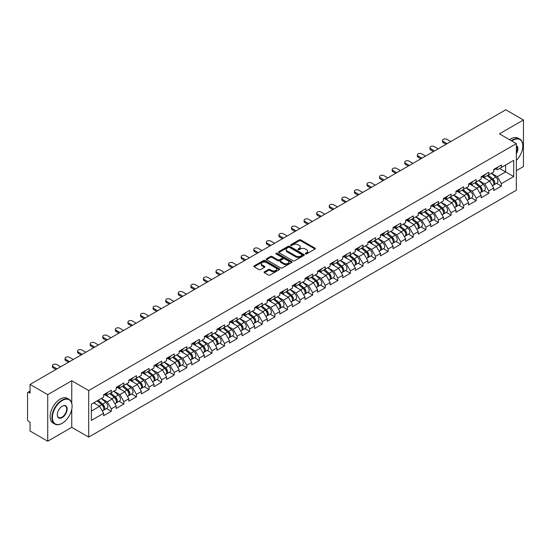 <?xml version="1.0" encoding="UTF-8"?>
<svg xmlns="http://www.w3.org/2000/svg" width="551" height="551" viewBox="0 0 551 551"><rect width="100%" height="100%" fill="white"/><g stroke="black" fill="none" stroke-linecap="round" stroke-linejoin="round"><path stroke-width="0.83" d="M305.488 253.908A0.785 0.455 0 0 0 306.597 253.908L315.007 249.045A1.123 0.647 0 0 0 315.337 248.591A1.123 0.647 0 0 0 315.007 248.136L300.756 239.905A1.123 0.647 0 0 0 299.172 239.905L290.763 244.761A0.785 0.455 0 0 0 291.872 245.402L292.96 244.775A3.582 2.066 0 0 1 298.029 244.775L299.214 245.464A3.582 2.066 0 0 1 300.261 246.924A3.582 2.066 0 0 1 299.214 248.384L298.125 249.018A0.785 0.455 0 0 0 299.234 249.651L300.323 249.024A3.582 2.066 0 0 1 305.392 249.024L306.576 249.713A3.582 2.066 0 0 1 307.623 251.173A3.582 2.066 0 0 1 306.576 252.633L305.488 253.267A0.785 0.455 0 0 0 305.488 253.908L305.488 253.267M264.418 271.815A1.123 0.647 0 0 0 264.087 272.27A1.123 0.647 0 0 0 264.418 272.724L268.413 275.032A1.123 0.647 0 0 0 269.997 275.032L279.343 269.639A1.123 0.647 0 0 0 279.667 269.184A1.123 0.647 0 0 0 279.343 268.73L265.093 260.499A1.123 0.647 0 0 0 263.509 260.499L254.163 265.892A1.123 0.647 0 0 0 253.839 266.347A1.123 0.647 0 0 0 254.163 266.808L258.991 269.597A1.123 0.647 0 0 0 260.575 269.597L264.576 267.29A1.123 0.647 0 0 0 264.9 266.829A1.123 0.647 0 0 0 264.576 266.374L262.18 264.99A2.996 1.729 0 0 1 261.305 263.771A2.996 1.729 0 0 1 263.151 262.173A2.996 1.729 0 0 1 266.415 262.545L275.796 267.958A2.996 1.729 0 0 1 276.678 269.184A2.996 1.729 0 0 1 274.825 270.782A2.996 1.729 0 0 1 271.56 270.41L269.997 269.501A1.123 0.647 0 0 0 268.413 269.501L264.418 271.815L264.418 272.724M71.754 380.769L47.717 394.647L30.05 384.446L505.784 109.787L523.45 119.98L499.413 133.859L516.349 143.639L88.69 390.549L71.754 380.769L71.754 403.18M293.036 260.816A1.123 0.647 0 0 0 294.62 260.816L303.966 255.423A1.123 0.647 0 0 0 304.29 254.968A1.123 0.647 0 0 0 303.966 254.514L289.716 246.283A1.123 0.647 0 0 0 288.132 246.283L278.785 251.676A1.123 0.647 0 0 0 278.462 252.131A1.123 0.647 0 0 0 278.785 252.592L293.036 260.816M276.368 254.073A0.785 0.455 0 0 1 277.167 254.183L277.167 253.253L291.651 261.622A1.123 0.647 0 0 1 291.982 262.076A1.123 0.647 0 0 1 291.651 262.531L282.312 267.924A1.123 0.647 0 0 1 280.728 267.924L266.477 259.7L270.472 257.407L270.472 256.477L266.477 258.784A1.123 0.647 0 0 0 266.147 259.239A1.123 0.647 0 0 0 266.477 259.7L266.477 258.784M270.472 257.407A1.123 0.647 0 0 1 272.056 257.407L272.056 256.477A1.123 0.647 0 0 0 270.472 256.477M272.056 256.477L277.835 259.81A1.123 0.647 0 0 0 279.419 259.81L282.071 258.281A1.123 0.647 0 0 0 282.401 257.827A1.123 0.647 0 0 0 282.071 257.365L276.058 253.894A0.785 0.455 0 0 1 277.167 253.253M47.717 394.647L47.717 441.213L71.754 427.335L88.69 437.115L88.69 390.549M88.69 437.115L516.349 190.212L516.349 143.639M106.529 408.532L111.316 411.294L111.316 408.876L107.28 401.886L101.315 398.442M111.316 411.294L103.65 415.716L103.65 413.298L91.356 420.399L91.356 404.193L103.65 397.092L103.65 394.668L111.316 390.246L111.316 392.67L116.233 389.826L116.233 387.408L123.899 382.979L123.899 385.404L128.817 382.559L128.817 380.142L136.483 375.713L136.483 378.138L141.4 375.3L141.4 372.875L149.066 368.454L149.066 370.871L153.984 368.034L153.984 365.609L161.65 361.187L161.65 363.605L166.567 360.767L166.567 358.343L174.233 353.921L174.233 356.345L179.151 353.501L179.151 351.083L186.817 346.655L186.817 349.079L191.734 346.235L191.734 343.817L199.4 339.395L199.4 341.813L204.318 338.975L204.318 336.551L211.977 332.129L211.977 334.547L216.901 331.709L216.901 329.284L224.56 324.863L224.56 327.287L229.485 324.443L229.485 322.025L237.144 317.596L237.144 320.021L242.068 317.176L242.068 314.759L249.727 310.33L249.727 312.754L254.652 309.917L254.652 307.492L262.31 303.071L262.31 305.488L267.235 302.651L267.235 300.226L274.894 295.804L274.894 298.229L279.818 295.384L279.818 292.96L287.477 288.538L287.477 290.962L292.395 288.118L292.395 285.7L300.061 281.272L300.061 283.696L304.978 280.858L304.978 278.434L312.644 274.012L312.644 276.43L317.562 273.592L317.562 271.168L325.228 266.746L325.228 269.163L330.145 266.326L330.145 263.901L337.811 259.48L337.811 261.904L342.729 259.06L342.729 256.642L350.395 252.213L350.395 254.638L355.312 251.793L355.312 249.376L362.978 244.954L362.978 247.371L367.896 244.534L367.896 242.109L375.562 237.688L375.562 240.105L380.479 237.267L380.479 234.843L388.145 230.421L388.145 232.846L393.063 230.001L393.063 227.584L400.729 223.155L400.729 225.579L405.646 222.735L405.646 220.317L413.305 215.889L413.305 218.313L418.23 215.475L418.23 213.051L425.889 208.629L425.889 211.047L430.813 208.209L430.813 205.785L438.472 201.363L438.472 203.78L443.397 200.943L443.397 198.518L451.055 194.097L451.055 196.521L455.98 193.676L455.98 191.259L463.639 186.83L463.639 189.255L468.564 186.417L468.564 183.993L476.222 179.571L476.222 181.988L481.147 179.151L481.147 176.726L488.806 172.305L488.806 174.722L493.724 171.884L493.724 169.46L501.389 165.038L501.389 167.463L513.69 160.362L513.69 176.568L501.389 183.669L497.353 176.678L491.389 173.234M496.603 183.325L501.389 186.086L501.389 183.669M501.389 186.086L493.724 190.515L493.724 188.091L488.806 190.928L484.777 183.944L478.805 180.501M484.019 190.591L488.806 193.353L488.806 190.928M488.806 193.353L481.147 197.775L481.147 195.357L476.222 198.195L472.193 191.211L466.222 187.767M471.436 197.857L476.222 200.619L476.222 198.195M476.222 200.619L468.564 205.041L468.564 202.616L463.639 205.461L459.61 198.477L453.638 195.026M458.852 205.117L463.639 207.885L463.639 205.461M463.639 207.885L455.98 212.307L455.98 209.883L451.055 212.727L447.026 205.737L441.055 202.293M446.269 212.383L451.055 215.145L451.055 212.727M451.055 215.145L443.397 219.573L443.397 217.149L438.472 219.987L434.443 213.003L428.471 209.559M433.685 219.649L438.472 222.411L438.472 219.987M438.472 222.411L430.813 226.833L430.813 224.415L425.889 227.253L421.859 220.269L415.888 216.825M421.109 226.916L425.889 229.677L425.889 227.253M425.889 229.677L418.23 234.099L418.23 231.682L413.305 234.519L409.276 227.535L403.304 224.085M408.525 234.175L413.305 236.944L413.305 234.519M413.305 236.944L405.646 241.366L405.646 238.941L400.729 241.786L396.692 234.802L390.721 231.351M395.942 241.441L400.729 244.203L400.729 241.786M400.729 244.203L393.063 248.632L393.063 246.207L388.145 249.052L384.109 242.061L378.138 238.617M383.358 248.708L388.145 251.47L388.145 249.052M388.145 251.47L380.479 255.891L380.479 253.474L375.562 256.311L371.526 249.327L365.554 245.884M370.775 255.974L375.562 258.736L375.562 256.311M375.562 258.736L367.896 263.158L367.896 260.74L362.978 263.578L358.942 256.594L352.977 253.15M358.191 263.24L362.978 266.002L362.978 263.578M362.978 266.002L355.312 270.424L355.312 268L350.395 270.844L346.359 263.86L340.394 260.409M345.608 270.5L350.395 273.262L350.395 270.844M350.395 273.262L342.729 277.69L342.729 275.266L337.811 278.11L333.775 271.12L327.811 267.676M333.024 277.766L337.811 280.528L337.811 278.11M337.811 280.528L330.145 284.957L330.145 282.532L325.228 285.37L321.192 278.386L315.227 274.942M320.441 285.032L325.228 287.794L325.228 285.37M325.228 287.794L317.562 292.216L317.562 289.798L312.644 292.636L308.608 285.652L302.644 282.208M307.857 292.299L312.644 295.06L312.644 292.636M312.644 295.06L304.978 299.482L304.978 297.065L300.061 299.902L296.025 292.918L290.06 289.468M295.274 299.558L300.061 302.327L300.061 299.902M300.061 302.327L292.395 306.749L292.395 304.324L287.477 307.169L283.448 300.185L277.477 296.734M282.691 306.824L287.477 309.586L287.477 307.169M287.477 309.586L279.818 314.015L279.818 311.59L274.894 314.435L270.865 307.444L264.893 304M270.107 314.091L274.894 316.853L274.894 314.435M274.894 316.853L267.235 321.274L267.235 318.857L262.31 321.694L258.281 314.711L252.31 311.267M257.524 321.357L262.31 324.119L262.31 321.694M262.31 324.119L254.652 328.541L254.652 326.123L249.727 328.961L245.698 321.977L239.726 318.526M244.94 328.616L249.727 331.385L249.727 328.961M249.727 331.385L242.068 335.807L242.068 333.383L237.144 336.227L233.114 329.243L227.143 325.793M232.364 335.883L237.144 338.645L237.144 336.227M237.144 338.645L229.485 343.073L229.485 340.649L224.56 343.493L220.531 336.503L214.559 333.059M219.78 343.149L224.56 345.911L224.56 343.493M224.56 345.911L216.901 350.34L216.901 347.915L211.977 350.753L207.947 343.769L201.976 340.325M207.197 350.415L211.977 353.177L211.977 350.753M211.977 353.177L204.318 357.599L204.318 355.181L199.4 358.019L195.364 351.035L189.392 347.591M194.613 357.682L199.4 360.444L199.4 358.019M199.4 360.444L191.734 364.865L191.734 362.441L186.817 365.285L182.78 358.302L176.809 354.851M182.03 364.941L186.817 367.71L186.817 365.285M186.817 367.71L179.151 372.132L179.151 369.707L174.233 372.552L170.197 365.561L164.226 362.117M169.446 372.207L174.233 374.969L174.233 372.552M174.233 374.969L166.567 379.398L166.567 376.974L161.65 379.811L157.614 372.827L151.649 369.384M156.863 379.474L161.65 382.236L161.65 379.811M161.65 382.236L153.984 386.657L153.984 384.24L149.066 387.077L145.03 380.094L139.066 376.65M144.279 386.74L149.066 389.502L149.066 387.077M149.066 389.502L141.4 393.924L141.4 391.506L136.483 394.344L132.447 387.36L126.482 383.909M131.696 393.999L136.483 396.768L136.483 394.344M136.483 396.768L128.817 401.19L128.817 398.766L123.899 401.61L119.863 394.626L113.899 391.176M119.112 401.266L123.899 404.028L123.899 401.61M123.899 404.028L116.233 408.456L116.233 406.032L111.316 408.876M105.723 394.096L107.28 394.998L111.316 392.67M107.28 401.886L112.204 399.048L104.676 394.702M116.233 406.032L112.204 399.048M118.307 386.83L119.863 387.732L123.899 385.404M119.863 394.626L124.788 391.782L117.26 387.436M128.817 398.766L124.788 391.782M130.89 379.563L132.447 380.465L136.483 378.138M132.447 387.36L137.371 384.515L129.843 380.169M141.4 391.506L137.371 384.515M143.474 372.304L145.03 373.199L149.066 370.871M145.03 380.094L149.955 377.256L142.427 372.91M153.984 384.24L149.955 377.256M156.057 365.037L157.614 365.94L161.65 363.605M157.614 372.827L162.538 369.99L155.01 365.644M166.567 376.974L162.538 369.99M168.64 357.771L170.197 358.673L174.233 356.345M170.197 365.561L175.122 362.723L167.587 358.377M179.151 369.707L175.122 362.723M181.224 350.505L182.78 351.407L186.817 349.079M182.78 358.302L187.698 355.457L180.17 351.111M191.734 362.441L187.698 355.457M193.807 343.245L195.364 344.141L199.4 341.813M195.364 351.035L200.282 348.191L192.754 343.845M204.318 355.181L200.282 348.191M206.391 335.979L207.947 336.875L211.977 334.547M207.947 343.769L212.865 340.931L205.337 336.585M216.901 347.915L212.865 340.931M218.967 328.713L220.531 329.615L224.56 327.287M220.531 336.503L225.449 333.665L217.92 329.319M229.485 340.649L225.449 333.665M231.551 321.447L233.114 322.349L237.144 320.021M233.114 329.243L238.032 326.399L230.504 322.053M242.068 333.383L238.032 326.399M244.134 314.18L245.698 315.082L249.727 312.754M245.698 321.977L250.615 319.132L243.087 314.786M254.652 326.123L250.615 319.132M256.718 306.921L258.281 307.816L262.31 305.488M258.281 314.711L263.199 311.873L255.671 307.527M267.235 318.857L263.199 311.873M269.301 299.654L270.865 300.557L274.894 298.229M270.865 307.444L275.782 304.607L268.254 300.261M279.818 311.59L275.782 304.607M281.885 292.388L283.448 293.29L287.477 290.962M283.448 300.185L288.366 297.34L280.838 292.994M292.395 304.324L288.366 297.34M294.468 285.122L296.025 286.024L300.061 283.696M296.025 292.918L300.949 290.074L293.421 285.728M304.978 297.065L300.949 290.074M307.052 277.862L308.608 278.758L312.644 276.43M308.608 285.652L313.533 282.815L306.005 278.462M317.562 289.798L313.533 282.815M319.635 270.596L321.192 271.498L325.228 269.163M321.192 278.386L326.116 275.548L318.588 271.202M330.145 282.532L326.116 275.548M332.219 263.33L333.775 264.232L337.811 261.904M333.775 271.12L338.7 268.282L331.172 263.936M342.729 275.266L338.7 268.282M344.802 256.063L346.359 256.966L350.395 254.638M346.359 263.86L351.283 261.016L343.755 256.67M355.312 268L351.283 261.016M357.385 248.797L358.942 249.699L362.978 247.371M358.942 256.594L363.867 253.749L356.339 249.403M367.896 260.74L363.867 253.749M369.969 241.538L371.526 242.433L375.562 240.105M371.526 249.327L376.443 246.49L368.915 242.144M380.479 253.474L376.443 246.49M382.552 234.271L384.109 235.174L388.145 232.846M384.109 242.061L389.027 239.224L381.499 234.878M393.063 246.207L389.027 239.224M395.136 227.005L396.692 227.907L400.729 225.579M396.692 234.802L401.61 231.957L394.082 227.611M405.646 238.941L401.61 231.957M407.719 219.739L409.276 220.641L413.305 218.313M409.276 227.535L414.194 224.691L406.666 220.345M418.23 231.682L414.194 224.691M420.296 212.479L421.859 213.375L425.889 211.047M421.859 220.269L426.777 217.431L419.249 213.085M430.813 224.415L426.777 217.431M432.879 205.213L434.443 206.115L438.472 203.78M434.443 213.003L439.361 210.165L431.832 205.819M443.397 217.149L439.361 210.165M445.463 197.947L447.026 198.849L451.055 196.521M447.026 205.737L451.944 202.899L444.416 198.553M455.98 209.883L451.944 202.899M458.046 190.68L459.61 191.583L463.639 189.255M459.61 198.477L464.527 195.633L456.999 191.287M468.564 202.616L464.527 195.633M470.63 183.421L472.193 184.316L476.222 181.988M472.193 191.211L477.111 188.373L469.583 184.02M481.147 195.357L477.111 188.373M483.213 176.155L484.777 177.05L488.806 174.722M484.777 183.944L489.694 181.107L482.166 176.761M493.724 188.091L489.694 181.107M495.797 168.888L497.353 169.791L501.389 167.463M497.353 176.678L505.625 171.905L505.625 165.018L513.69 160.362M499.654 168.461L513.69 176.568M516.349 170.652L523.45 166.554L523.45 119.98M47.717 441.213L30.05 431.02L30.05 422.307L28.762 421.563A1.708 0.985 -120 0 1 27.55 419.469L27.55 393.111A1.708 0.985 -120 0 1 27.901 392.326A1.708 0.985 -120 0 1 28.762 392.408L30.05 393.159L30.05 384.446M91.356 411.087L99.621 406.314L93.649 402.864M103.65 413.298L99.621 406.314M71.754 427.335L71.754 409.269M305.798 254.018L306.576 253.57A3.582 2.066 0 0 0 307.623 252.103L307.623 251.173M300.261 246.924L300.261 247.854A3.582 2.066 0 0 1 299.214 249.314L298.435 249.761M315.007 248.136L315.007 249.045L300.756 240.835A1.123 0.647 0 0 0 299.172 240.835L291.073 245.512M303.952 255.437L289.716 247.213A1.123 0.647 0 0 0 288.132 247.213L278.799 252.599M301.982 255.285A0.785 0.455 0 0 0 301.982 254.645L289.475 247.427A0.785 0.455 0 0 0 288.366 247.427L287.216 248.088A3.582 2.066 0 0 0 286.169 249.548A3.582 2.066 0 0 0 287.216 251.015L295.77 255.953A3.582 2.066 0 0 0 300.839 255.953L301.982 255.285L301.982 256.222A0.785 0.455 0 0 0 302.217 255.898L302.217 254.968M286.169 249.548L286.169 250.485A3.582 2.066 0 0 0 287.216 251.945L287.216 251.015M301.982 256.222L300.839 256.883A3.582 2.066 0 0 1 295.77 256.883L287.216 251.945M272.056 257.407L277.835 260.747A1.123 0.647 0 0 0 279.419 260.747L282.071 259.211A1.123 0.647 0 0 0 282.401 258.756L282.401 257.827M277.167 254.183L291.637 262.545M283.834 263.275A2.996 1.729 0 0 0 287.099 263.654A2.996 1.729 0 0 0 288.944 262.056A2.996 1.729 0 0 0 288.07 260.83L284.764 258.922A1.123 0.647 0 0 0 283.18 258.922L280.528 260.451A1.123 0.647 0 0 0 280.197 260.912A1.123 0.647 0 0 0 280.528 261.367L283.834 263.275L283.834 264.204A2.996 1.729 0 0 0 287.099 264.583A2.996 1.729 0 0 0 288.944 262.985L288.944 262.056M280.197 260.912L280.197 261.842A1.123 0.647 0 0 0 280.528 262.297L280.528 261.367M283.834 264.204L280.528 262.297M276.678 269.184L276.678 270.114A2.996 1.729 0 0 1 274.825 271.712A2.996 1.729 0 0 1 271.56 271.34L269.997 270.438A1.123 0.647 0 0 0 268.413 270.438L264.432 272.738M261.305 263.771L261.305 264.7A2.996 1.729 0 0 0 262.18 265.919L262.18 264.99M264.563 267.297L262.18 265.919M279.329 269.653L265.093 261.429A1.123 0.647 0 0 0 263.509 261.429L254.176 266.815M492.766 180.177L492.201 179.853M493.489 184.978A3.767 2.176 -120 0 0 494.033 184.805A3.767 2.176 -120 0 0 494.715 182.174A3.767 2.176 -120 0 0 492.752 178.896L488.214 175.066M494.033 184.805L497.14 183.015A3.767 2.176 -120 0 0 497.815 180.384A3.767 2.176 -120 0 0 495.859 177.105L491.32 173.276M487.339 175.576L492.518 179.943A2.28 1.316 60 0 1 493.751 182.753M492.38 185.763L493.069 185.363A3.767 2.176 -120 0 0 493.744 182.739A3.767 2.176 -120 0 0 491.781 179.454L487.242 175.624M485.934 178.937L482.869 176.348M450.732 141.566L446.902 139.355A2.569 1.481 0 0 0 444.106 139.038A2.569 1.481 0 0 0 442.522 140.402A2.569 1.481 0 0 0 443.273 141.449L443.273 142.661A2.569 1.481 180 0 1 442.522 141.614L442.522 140.402M446.055 144.266L443.273 142.661M494.736 168.881A3.767 2.176 60 0 1 494.033 169.908A3.767 2.176 60 0 1 493.724 170.032M497.842 167.084A3.767 2.176 60 0 1 497.14 168.11L494.033 169.908M447.102 143.666L443.273 141.449M516.349 160.362A13.92 8.038 120 0 0 522.803 145.967A13.92 8.038 120 0 0 512.967 140.285A13.92 8.038 120 0 0 511.824 141.022M511.362 140.76A14.257 8.231 -60 0 1 512.719 139.871A14.257 8.231 -60 0 1 519.855 139.162A14.257 8.231 -60 0 1 522.803 145.691A14.257 8.231 -60 0 1 522.803 145.829M516.349 145.574A6.956 4.015 -60 0 1 516.349 153.812M516.349 152.82A6.619 3.823 120 0 0 516.349 146.008M509.585 139.734A14.257 8.231 -60 0 1 510.949 138.845A14.257 8.231 -60 0 1 518.078 138.136L519.855 139.162M61.994 423.382L62.235 423.237A13.92 8.038 120 0 0 72.078 406.197A13.92 8.038 120 0 0 62.235 400.515A13.92 8.038 120 0 0 52.393 417.562A13.92 8.038 120 0 0 62.235 423.237L61.994 423.382A14.257 8.231 -60 0 1 54.866 424.084A14.257 8.231 -60 0 1 52.676 412.658A14.257 8.231 -60 0 1 61.994 400.095A14.257 8.231 -60 0 1 69.123 399.385A14.257 8.231 -60 0 1 72.078 405.915A14.257 8.231 -60 0 1 72.071 406.059M62.235 406.197L62.235 406.197A6.956 4.015 -60 0 1 67.153 409.035A6.956 4.015 -60 0 1 62.235 417.562A6.956 4.015 -60 0 1 57.311 414.717A6.956 4.015 -60 0 1 62.235 406.197L62.235 406.197M57.318 414.572A6.619 3.823 120 0 0 58.681 417.465A6.619 3.823 120 0 0 61.994 417.141A6.619 3.823 120 0 0 66.313 411.308A6.619 3.823 120 0 0 65.3 406.004A6.619 3.823 120 0 0 62.111 406.266M54.866 424.084L53.089 423.058A14.257 8.231 -60 0 1 50.906 411.638A14.257 8.231 -60 0 1 60.217 399.069A14.257 8.231 -60 0 1 67.346 398.366L69.123 399.385M480.183 187.443L479.618 187.12M480.906 192.244A3.767 2.176 -120 0 0 481.45 192.072A3.767 2.176 -120 0 0 482.132 189.441A3.767 2.176 -120 0 0 480.169 186.162L475.63 182.333M481.45 192.072L484.556 190.281A3.767 2.176 -120 0 0 485.238 187.65A3.767 2.176 -120 0 0 483.275 184.371L478.736 180.542M474.755 182.836L479.935 187.209A2.28 1.316 60 0 1 481.168 190.019M479.797 193.029L480.486 192.63A3.767 2.176 -120 0 0 481.161 189.999A3.767 2.176 -120 0 0 479.198 186.72L474.659 182.891M473.35 186.197L470.292 183.614M467.599 194.71L467.034 194.379M468.322 199.51A3.767 2.176 -120 0 0 468.867 199.338A3.767 2.176 -120 0 0 469.548 196.707A3.767 2.176 -120 0 0 467.585 193.429L463.047 189.599M468.867 199.338L471.973 197.547A3.767 2.176 -120 0 0 472.655 194.916A3.767 2.176 -120 0 0 470.692 191.638L466.153 187.801M462.172 190.102L467.351 194.469A2.28 1.316 60 0 1 468.584 197.279M467.214 200.288L467.902 199.896A3.767 2.176 -120 0 0 468.577 197.265A3.767 2.176 -120 0 0 466.621 193.986L462.075 190.157M460.767 193.463L457.709 190.88M455.016 201.976L454.451 201.645M455.739 206.77A3.767 2.176 -120 0 0 456.29 206.604A3.767 2.176 -120 0 0 456.965 203.973A3.767 2.176 -120 0 0 455.002 200.695L450.463 196.865M456.29 206.604L459.389 204.807A3.767 2.176 -120 0 0 460.071 202.176A3.767 2.176 -120 0 0 458.108 198.897L453.569 195.068M449.588 197.368L454.768 201.735A2.28 1.316 60 0 1 456.001 204.545M454.63 207.555L455.319 207.162A3.767 2.176 -120 0 0 455.994 204.531A3.767 2.176 -120 0 0 454.038 201.253L449.492 197.423M448.183 200.729L445.125 198.146M442.432 209.235L441.868 208.912M443.156 214.036A3.767 2.176 -120 0 0 443.707 213.864A3.767 2.176 -120 0 0 444.382 211.233A3.767 2.176 -120 0 0 442.419 207.954L437.88 204.125M443.707 213.864L446.806 212.073A3.767 2.176 -120 0 0 447.488 209.442A3.767 2.176 -120 0 0 445.525 206.164L440.986 202.334M437.005 204.635L442.184 209.001A2.28 1.316 60 0 1 443.417 211.811M442.054 214.821L442.735 214.429A3.767 2.176 -120 0 0 443.41 211.798A3.767 2.176 -120 0 0 441.454 208.519L436.915 204.683M435.607 207.996L432.542 205.413M429.849 216.502L429.284 216.178M430.572 221.302A3.767 2.176 -120 0 0 431.123 221.13A3.767 2.176 -120 0 0 431.798 218.499A3.767 2.176 -120 0 0 429.835 215.221L425.296 211.391M431.123 221.13L434.229 219.339A3.767 2.176 -120 0 0 434.904 216.708A3.767 2.176 -120 0 0 432.941 213.43L428.402 209.6M424.422 211.894L429.601 216.267A2.28 1.316 60 0 1 430.834 219.078M429.47 222.087L430.152 221.688A3.767 2.176 -120 0 0 430.827 219.057A3.767 2.176 -120 0 0 428.871 215.778L424.332 211.949M423.023 215.262L419.958 212.672M438.148 148.832L434.319 146.621A2.569 1.481 0 0 0 431.523 146.297A2.569 1.481 0 0 0 429.938 147.668A2.569 1.481 0 0 0 430.689 148.715L430.689 149.927A2.569 1.481 180 0 1 429.938 148.88L429.938 147.668M433.472 151.532L430.689 149.927M482.153 176.141A3.767 2.176 60 0 1 481.45 177.167A3.767 2.176 60 0 1 481.147 177.298M485.259 174.35A3.767 2.176 60 0 1 484.556 175.376L481.45 177.167M434.519 150.926L430.689 148.715M425.572 156.098L421.735 153.887A2.569 1.481 0 0 0 418.939 153.564A2.569 1.481 0 0 0 417.355 154.934A2.569 1.481 0 0 0 418.106 155.981L418.106 157.193A2.569 1.481 180 0 1 417.355 156.147L417.355 154.934M420.888 158.798L418.106 157.193M469.569 183.407A3.767 2.176 60 0 1 468.867 184.433A3.767 2.176 60 0 1 468.564 184.564M472.675 181.616A3.767 2.176 60 0 1 471.973 182.643L468.867 184.433M421.942 158.192L418.106 155.981M412.988 163.365L409.152 161.147A2.569 1.481 0 0 0 406.356 160.83A2.569 1.481 0 0 0 404.771 162.201A2.569 1.481 0 0 0 405.522 163.248L405.522 164.46A2.569 1.481 180 0 1 404.771 163.406L404.771 162.201M408.305 166.065L405.522 164.46M456.986 190.674A3.767 2.176 60 0 1 456.29 191.7A3.767 2.176 60 0 1 455.98 191.824M460.092 188.883A3.767 2.176 60 0 1 459.389 189.909L456.29 191.7M409.359 165.458L405.522 163.248M400.405 170.624L396.568 168.413A2.569 1.481 0 0 0 393.772 168.096A2.569 1.481 0 0 0 392.188 169.46A2.569 1.481 0 0 0 392.939 170.514L392.939 171.719A2.569 1.481 180 0 1 392.188 170.672L392.188 169.46M395.721 173.331L392.939 171.719M444.402 197.94A3.767 2.176 60 0 1 443.707 198.966A3.767 2.176 60 0 1 443.397 199.09M447.508 196.142A3.767 2.176 60 0 1 446.806 197.168L443.707 198.966M396.775 172.725L392.939 170.514M387.821 177.89L383.985 175.679A2.569 1.481 0 0 0 381.189 175.356A2.569 1.481 0 0 0 379.605 176.726A2.569 1.481 0 0 0 380.355 177.773L380.355 178.985A2.569 1.481 180 0 1 379.605 177.939L379.605 176.726M383.138 180.59L380.355 178.985M431.819 205.206A3.767 2.176 60 0 1 431.123 206.226A3.767 2.176 60 0 1 430.813 206.356M434.925 203.409A3.767 2.176 60 0 1 434.229 204.435L431.123 206.226M384.192 179.984L380.355 177.773M417.265 223.768L416.708 223.444M417.989 228.569A3.767 2.176 -120 0 0 418.54 228.396A3.767 2.176 -120 0 0 419.215 225.765A3.767 2.176 -120 0 0 417.252 222.487L412.713 218.657M418.54 228.396L421.646 226.606A3.767 2.176 -120 0 0 422.321 223.975A3.767 2.176 -120 0 0 420.358 220.696L415.819 216.867M411.838 219.16L417.017 223.527A2.28 1.316 60 0 1 418.25 226.344M416.887 229.354L417.568 228.954A3.767 2.176 -120 0 0 418.243 226.323A3.767 2.176 -120 0 0 416.287 223.045L411.749 219.215M410.44 222.521L407.375 219.939M375.238 185.157L371.408 182.946A2.569 1.481 0 0 0 368.605 182.622A2.569 1.481 0 0 0 367.021 183.993A2.569 1.481 0 0 0 367.779 185.04L367.779 186.252A2.569 1.481 180 0 1 367.021 185.205L367.021 183.993M370.561 187.857L367.779 186.252M419.235 212.466A3.767 2.176 60 0 1 418.54 213.492A3.767 2.176 60 0 1 418.23 213.623M422.341 210.675A3.767 2.176 60 0 1 421.646 211.701L418.54 213.492M371.608 187.25L367.779 185.04M404.689 231.034L404.124 230.704M405.405 235.828A3.767 2.176 -120 0 0 405.956 235.663A3.767 2.176 -120 0 0 406.631 233.032A3.767 2.176 -120 0 0 404.668 229.753L400.129 225.924M405.956 235.663L409.062 233.865A3.767 2.176 -120 0 0 409.737 231.234A3.767 2.176 -120 0 0 407.774 227.956L403.236 224.126M399.255 226.427L404.434 230.793A2.28 1.316 60 0 1 405.667 233.603M404.303 236.613L404.985 236.221A3.767 2.176 -120 0 0 405.66 233.59A3.767 2.176 -120 0 0 403.704 230.311L399.165 226.482M397.856 229.788L394.792 227.205M362.654 192.423L358.825 190.212A2.569 1.481 0 0 0 356.022 189.888A2.569 1.481 0 0 0 354.438 191.259A2.569 1.481 0 0 0 355.195 192.306L355.195 193.518A2.569 1.481 180 0 1 354.438 192.464L354.438 191.259M357.978 195.123L355.195 193.518M406.659 219.732A3.767 2.176 60 0 1 405.956 220.758A3.767 2.176 60 0 1 405.646 220.889M409.758 217.941A3.767 2.176 60 0 1 409.062 218.967L405.956 220.758M359.025 194.517L355.195 192.306M392.105 238.294L391.541 237.97M392.822 243.094A3.767 2.176 -120 0 0 393.373 242.922A3.767 2.176 -120 0 0 394.048 240.298A3.767 2.176 -120 0 0 392.085 237.013L387.546 233.183M393.373 242.922L396.479 241.131A3.767 2.176 -120 0 0 397.154 238.5A3.767 2.176 -120 0 0 395.191 235.222L390.652 231.392M386.671 233.693L391.851 238.06A2.28 1.316 60 0 1 393.083 240.87M391.72 243.879L392.402 243.487A3.767 2.176 -120 0 0 393.083 240.856A3.767 2.176 -120 0 0 391.12 237.577L386.582 233.748M385.273 237.054L382.208 234.471M350.071 199.682L346.242 197.472A2.569 1.481 0 0 0 343.445 197.155A2.569 1.481 0 0 0 341.861 198.518A2.569 1.481 0 0 0 342.612 199.572L342.612 200.778A2.569 1.481 180 0 1 341.861 199.731L341.861 198.518M345.394 202.389L342.612 200.778M394.075 226.998A3.767 2.176 60 0 1 393.373 228.024A3.767 2.176 60 0 1 393.063 228.148M397.175 225.207A3.767 2.176 60 0 1 396.479 226.227L393.373 228.024M346.441 201.783L342.612 199.572M379.522 245.56L378.957 245.236M380.238 250.361A3.767 2.176 -120 0 0 380.789 250.188A3.767 2.176 -120 0 0 381.464 247.557A3.767 2.176 -120 0 0 379.508 244.279L374.962 240.45M380.789 250.188L383.895 248.398A3.767 2.176 -120 0 0 384.57 245.767A3.767 2.176 -120 0 0 382.608 242.488L378.069 238.659M374.088 240.952L379.267 245.326A2.28 1.316 60 0 1 380.5 248.136M379.136 251.146L379.818 250.746A3.767 2.176 -120 0 0 380.5 248.115A3.767 2.176 -120 0 0 378.537 244.837L373.998 241.007M372.69 244.32L369.625 241.731M337.488 206.949L333.658 204.738A2.569 1.481 0 0 0 330.862 204.414A2.569 1.481 0 0 0 329.278 205.785A2.569 1.481 0 0 0 330.028 206.832L330.028 208.044A2.569 1.481 180 0 1 329.278 206.997L329.278 205.785M332.811 209.649L330.028 208.044M381.492 234.265A3.767 2.176 60 0 1 380.789 235.291A3.767 2.176 60 0 1 380.479 235.415M384.598 232.467A3.767 2.176 60 0 1 383.895 233.493L380.789 235.291M333.858 209.049L330.028 206.832M366.938 252.826L366.374 252.503M367.662 257.627A3.767 2.176 -120 0 0 368.206 257.455A3.767 2.176 -120 0 0 368.881 254.824A3.767 2.176 -120 0 0 366.925 251.545L362.379 247.716M368.206 257.455L371.312 255.664A3.767 2.176 -120 0 0 371.987 253.033A3.767 2.176 -120 0 0 370.024 249.755L365.485 245.925M361.511 248.219L366.684 252.592A2.28 1.316 60 0 1 367.916 255.402M366.553 258.412L367.235 258.013A3.767 2.176 -120 0 0 367.916 255.382A3.767 2.176 -120 0 0 365.954 252.103L361.415 248.274M360.106 251.58L357.041 248.997M324.904 214.215L321.075 212.004A2.569 1.481 0 0 0 318.278 211.68A2.569 1.481 0 0 0 316.694 213.051A2.569 1.481 0 0 0 317.445 214.098L317.445 215.31A2.569 1.481 180 0 1 316.694 214.263L316.694 213.051M320.227 216.915L317.445 215.31M368.908 241.524A3.767 2.176 60 0 1 368.206 242.55A3.767 2.176 60 0 1 367.896 242.681M372.015 239.733A3.767 2.176 60 0 1 371.312 240.759L368.206 242.55M321.274 216.309L317.445 214.098M354.355 260.093L353.79 259.762M355.078 264.886A3.767 2.176 -120 0 0 355.622 264.721A3.767 2.176 -120 0 0 356.297 262.09A3.767 2.176 -120 0 0 354.341 258.812L349.802 254.982M355.622 264.721L358.729 262.923A3.767 2.176 -120 0 0 359.404 260.299A3.767 2.176 -120 0 0 357.447 257.014L352.902 253.185M348.928 255.485L354.1 259.852A2.28 1.316 60 0 1 355.333 262.662M353.969 265.672L354.658 265.279A3.767 2.176 -120 0 0 355.333 262.648A3.767 2.176 -120 0 0 353.37 259.369L348.831 255.54M347.523 258.846L344.458 256.263M312.321 221.481L308.491 219.27A2.569 1.481 0 0 0 305.695 218.947A2.569 1.481 0 0 0 304.111 220.317A2.569 1.481 0 0 0 304.861 221.364L304.861 222.576A2.569 1.481 180 0 1 304.111 221.53L304.111 220.317M307.644 224.181L304.861 222.576M356.325 248.79A3.767 2.176 60 0 1 355.622 249.817A3.767 2.176 60 0 1 355.312 249.947M359.431 247A3.767 2.176 60 0 1 358.729 248.026L355.622 249.817M308.691 223.575L304.861 221.364M341.772 267.352L341.207 267.028M342.495 272.153A3.767 2.176 -120 0 0 343.039 271.987A3.767 2.176 -120 0 0 343.714 269.356A3.767 2.176 -120 0 0 341.758 266.078L337.219 262.242M343.039 271.987L346.145 270.19A3.767 2.176 -120 0 0 346.82 267.559A3.767 2.176 -120 0 0 344.864 264.28L340.318 260.451M336.344 262.751L341.517 267.118A2.28 1.316 60 0 1 342.75 269.928M341.386 272.938L342.075 272.545A3.767 2.176 -120 0 0 342.75 269.914A3.767 2.176 -120 0 0 340.787 266.636L336.248 262.806M334.939 266.112L331.874 263.53M299.737 228.748L295.908 226.53A2.569 1.481 0 0 0 293.111 226.213A2.569 1.481 0 0 0 291.527 227.584A2.569 1.481 0 0 0 292.278 228.631L292.278 229.836A2.569 1.481 180 0 1 291.527 228.789L291.527 227.584M295.06 231.448L292.278 229.836M343.741 256.057A3.767 2.176 60 0 1 343.039 257.083A3.767 2.176 60 0 1 342.729 257.207M346.848 254.266A3.767 2.176 60 0 1 346.145 255.292L343.039 257.083M296.107 230.841L292.278 228.631M329.188 274.618L328.623 274.295M329.911 279.419A3.767 2.176 -120 0 0 330.455 279.247A3.767 2.176 -120 0 0 331.13 276.616A3.767 2.176 -120 0 0 329.174 273.337L324.635 269.508M330.455 279.247L333.562 277.456A3.767 2.176 -120 0 0 334.237 274.825A3.767 2.176 -120 0 0 332.281 271.547L327.742 267.717M323.761 270.018L328.94 274.384A2.28 1.316 60 0 1 330.166 277.194M328.802 280.204L329.491 279.805A3.767 2.176 -120 0 0 330.166 277.181A3.767 2.176 -120 0 0 328.203 273.895L323.664 270.066M322.356 273.379L319.291 270.789M287.154 236.007L283.324 233.796A2.569 1.481 0 0 0 280.528 233.479A2.569 1.481 0 0 0 278.944 234.843A2.569 1.481 0 0 0 279.694 235.89L279.694 237.102A2.569 1.481 180 0 1 278.944 236.055L278.944 234.843M282.477 238.707L279.694 237.102M331.158 263.323A3.767 2.176 60 0 1 330.455 264.349A3.767 2.176 60 0 1 330.145 264.473M334.264 261.525A3.767 2.176 60 0 1 333.562 262.551L330.455 264.349M283.524 238.108L279.694 235.89M316.605 281.885L316.04 281.561M317.328 286.685A3.767 2.176 -120 0 0 317.872 286.513A3.767 2.176 -120 0 0 318.547 283.882A3.767 2.176 -120 0 0 316.591 280.604L312.052 276.774M317.872 286.513L320.978 284.722A3.767 2.176 -120 0 0 321.653 282.091A3.767 2.176 -120 0 0 319.697 278.813L315.158 274.983M311.177 277.277L316.357 281.651A2.28 1.316 60 0 1 317.583 284.461M316.219 287.47L316.908 287.071A3.767 2.176 -120 0 0 317.583 284.44A3.767 2.176 -120 0 0 315.62 281.162L311.081 277.332M309.772 280.645L306.707 278.055M274.57 243.273L270.741 241.062A2.569 1.481 0 0 0 267.944 240.739A2.569 1.481 0 0 0 266.36 242.109A2.569 1.481 0 0 0 267.111 243.156L267.111 244.369A2.569 1.481 180 0 1 266.36 243.322L266.36 242.109M269.894 245.973L267.111 244.369M318.574 270.589A3.767 2.176 60 0 1 317.872 271.609A3.767 2.176 60 0 1 317.562 271.739M321.681 268.792A3.767 2.176 60 0 1 320.978 269.818L317.872 271.609M270.94 245.367L267.111 243.156M304.021 289.151L303.456 288.82M304.744 293.952A3.767 2.176 -120 0 0 305.288 293.779A3.767 2.176 -120 0 0 305.97 291.148A3.767 2.176 -120 0 0 304.007 287.87L299.469 284.04M305.288 293.779L308.395 291.989A3.767 2.176 -120 0 0 309.07 289.358A3.767 2.176 -120 0 0 307.114 286.079L302.575 282.243M298.594 284.543L303.773 288.91A2.28 1.316 60 0 1 305.006 291.727M303.635 294.73L304.324 294.337A3.767 2.176 -120 0 0 304.999 291.706A3.767 2.176 -120 0 0 303.036 288.428L298.497 284.598M297.189 287.904L294.124 285.322M261.987 250.54L258.157 248.329A2.569 1.481 0 0 0 255.361 248.005A2.569 1.481 0 0 0 253.777 249.376A2.569 1.481 0 0 0 254.528 250.423L254.528 251.635A2.569 1.481 180 0 1 253.777 250.588L253.777 249.376M257.31 253.24L254.528 251.635M305.991 277.849A3.767 2.176 60 0 1 305.288 278.875A3.767 2.176 60 0 1 304.978 279.006M309.097 276.058A3.767 2.176 60 0 1 308.395 277.084L305.288 278.875M258.357 252.633L254.528 250.423M291.438 296.417L290.873 296.087M292.161 301.211A3.767 2.176 -120 0 0 292.705 301.046A3.767 2.176 -120 0 0 293.387 298.415A3.767 2.176 -120 0 0 291.424 295.136L286.885 291.307M292.705 301.046L295.811 299.248A3.767 2.176 -120 0 0 296.486 296.617A3.767 2.176 -120 0 0 294.53 293.339L289.991 289.509M286.01 291.81L291.19 296.176A2.28 1.316 60 0 1 292.423 298.986M291.052 301.996L291.741 301.604A3.767 2.176 -120 0 0 292.416 298.973A3.767 2.176 -120 0 0 290.453 295.694L285.914 291.865M284.605 295.171L281.54 292.588M249.403 257.806L245.574 255.595A2.569 1.481 0 0 0 242.777 255.271A2.569 1.481 0 0 0 241.193 256.642A2.569 1.481 0 0 0 241.944 257.689L241.944 258.901A2.569 1.481 180 0 1 241.193 257.847L241.193 256.642M244.727 260.506L241.944 258.901M293.407 285.115A3.767 2.176 60 0 1 292.705 286.141A3.767 2.176 60 0 1 292.395 286.272M296.514 283.324A3.767 2.176 60 0 1 295.811 284.35L292.705 286.141M245.774 259.9L241.944 257.689M278.854 303.677L278.289 303.353M279.577 308.477A3.767 2.176 -120 0 0 280.122 308.305A3.767 2.176 -120 0 0 280.803 305.681A3.767 2.176 -120 0 0 278.84 302.396L274.302 298.566M280.122 308.305L283.228 306.514A3.767 2.176 -120 0 0 283.91 303.883A3.767 2.176 -120 0 0 281.947 300.605L277.408 296.775M273.427 299.076L278.606 303.443A2.28 1.316 60 0 1 279.839 306.253M278.469 309.263L279.157 308.87A3.767 2.176 -120 0 0 279.832 306.239A3.767 2.176 -120 0 0 277.876 302.96L273.33 299.124M272.022 302.437L268.964 299.854M236.82 265.065L232.99 262.855A2.569 1.481 0 0 0 230.194 262.538A2.569 1.481 0 0 0 228.61 263.901A2.569 1.481 0 0 0 229.361 264.955L229.361 266.161A2.569 1.481 180 0 1 228.61 265.114L228.61 263.901M232.143 267.772L229.361 266.161M280.824 292.381A3.767 2.176 60 0 1 280.122 293.407A3.767 2.176 60 0 1 279.818 293.531M283.93 290.591A3.767 2.176 60 0 1 283.228 291.61L280.122 293.407M233.19 267.166L229.361 264.955M266.271 310.943L265.706 310.619M266.994 315.744A3.767 2.176 -120 0 0 267.545 315.571A3.767 2.176 -120 0 0 268.22 312.94A3.767 2.176 -120 0 0 266.257 309.662L261.718 305.833M267.545 315.571L270.644 313.781A3.767 2.176 -120 0 0 271.326 311.15A3.767 2.176 -120 0 0 269.363 307.871L264.824 304.042M260.843 306.335L266.023 310.709A2.28 1.316 60 0 1 267.256 313.519M265.885 316.529L266.574 316.129A3.767 2.176 -120 0 0 267.249 313.498A3.767 2.176 -120 0 0 265.293 310.22L260.747 306.39M259.438 309.703L256.38 307.114M224.243 272.332L220.407 270.121A2.569 1.481 0 0 0 217.611 269.797A2.569 1.481 0 0 0 216.026 271.168A2.569 1.481 0 0 0 216.777 272.215L216.777 273.427A2.569 1.481 180 0 1 216.026 272.38L216.026 271.168M219.56 275.032L216.777 273.427M268.241 299.648A3.767 2.176 60 0 1 267.545 300.674A3.767 2.176 60 0 1 267.235 300.798M271.347 297.85A3.767 2.176 60 0 1 270.644 298.876L267.545 300.674M220.614 274.426L216.777 272.215M253.687 318.209L253.123 317.886M254.41 323.01A3.767 2.176 -120 0 0 254.961 322.838A3.767 2.176 -120 0 0 255.636 320.207A3.767 2.176 -120 0 0 253.674 316.928L249.135 313.099M254.961 322.838L258.061 321.047A3.767 2.176 -120 0 0 258.743 318.416A3.767 2.176 -120 0 0 256.78 315.138L252.241 311.308M248.26 313.602L253.439 317.968A2.28 1.316 60 0 1 254.672 320.785M253.308 323.795L253.99 323.396A3.767 2.176 -120 0 0 254.665 320.765A3.767 2.176 -120 0 0 252.709 317.486L248.17 313.657M246.855 316.963L243.797 314.38M211.66 279.598L207.823 277.387A2.569 1.481 0 0 0 205.027 277.063A2.569 1.481 0 0 0 203.443 278.434A2.569 1.481 0 0 0 204.194 279.481L204.194 280.693A2.569 1.481 180 0 1 203.443 279.646L203.443 278.434M206.976 282.298L204.194 280.693M255.657 306.907A3.767 2.176 60 0 1 254.961 307.933A3.767 2.176 60 0 1 254.652 308.064M258.763 305.116A3.767 2.176 60 0 1 258.061 306.142L254.961 307.933M208.03 281.692L204.194 279.481M241.104 325.476L240.539 325.145M241.827 330.269A3.767 2.176 -120 0 0 242.378 330.104A3.767 2.176 -120 0 0 243.053 327.473A3.767 2.176 -120 0 0 241.09 324.195L236.551 320.365M242.378 330.104L245.484 328.306A3.767 2.176 -120 0 0 246.159 325.682A3.767 2.176 -120 0 0 244.196 322.397L239.657 318.568M235.676 320.868L240.856 325.235A2.28 1.316 60 0 1 242.089 328.045M240.725 331.055L241.407 330.662A3.767 2.176 -120 0 0 242.082 328.031A3.767 2.176 -120 0 0 240.126 324.753L235.587 320.923M234.278 324.229L231.213 321.646M199.076 286.864L195.24 284.653A2.569 1.481 0 0 0 192.444 284.33A2.569 1.481 0 0 0 190.86 285.7A2.569 1.481 0 0 0 191.61 286.747L191.61 287.959A2.569 1.481 180 0 1 190.86 286.913L190.86 285.7M194.393 289.564L191.61 287.959M243.074 314.173A3.767 2.176 60 0 1 242.378 315.2A3.767 2.176 60 0 1 242.068 315.33M246.18 312.383A3.767 2.176 60 0 1 245.484 313.409L242.378 315.2M195.447 288.958L191.61 286.747M228.52 332.735L227.956 332.411M229.244 337.536A3.767 2.176 -120 0 0 229.795 337.37A3.767 2.176 -120 0 0 230.47 334.739A3.767 2.176 -120 0 0 228.507 331.454L223.968 327.625M229.795 337.37L232.901 335.573A3.767 2.176 -120 0 0 233.576 332.942A3.767 2.176 -120 0 0 231.613 329.663L227.074 325.834M223.093 328.134L228.272 332.501A2.28 1.316 60 0 1 229.505 335.311M228.142 338.321L228.823 337.928A3.767 2.176 -120 0 0 229.498 335.297A3.767 2.176 -120 0 0 227.542 332.019L223.003 328.189M221.695 331.495L218.63 328.913M186.493 294.131L182.656 291.913A2.569 1.481 0 0 0 179.86 291.596A2.569 1.481 0 0 0 178.276 292.96A2.569 1.481 0 0 0 179.027 294.014L179.027 295.219A2.569 1.481 180 0 1 178.276 294.172L178.276 292.96M181.809 296.831L179.027 295.219M230.49 321.44A3.767 2.176 60 0 1 229.795 322.466A3.767 2.176 60 0 1 229.485 322.59M233.596 319.649A3.767 2.176 60 0 1 232.901 320.675L229.795 322.466M182.863 296.224L179.027 294.014M215.944 340.001L215.379 339.678M216.66 344.802A3.767 2.176 -120 0 0 217.211 344.63A3.767 2.176 -120 0 0 217.886 341.999A3.767 2.176 -120 0 0 215.923 338.72L211.384 334.891M217.211 344.63L220.317 342.839A3.767 2.176 -120 0 0 220.992 340.208A3.767 2.176 -120 0 0 219.029 336.93L214.491 333.1M210.51 335.394L215.689 339.767A2.28 1.316 60 0 1 216.922 342.577M215.558 345.587L216.24 345.188A3.767 2.176 -120 0 0 216.915 342.564A3.767 2.176 -120 0 0 214.959 339.278L210.42 335.449M209.111 338.762L206.046 336.172M173.909 301.39L170.08 299.179A2.569 1.481 0 0 0 167.277 298.856A2.569 1.481 0 0 0 165.693 300.226A2.569 1.481 0 0 0 166.45 301.273L166.45 302.485A2.569 1.481 180 0 1 165.693 301.438L165.693 300.226M169.233 304.09L166.45 302.485M217.914 328.706A3.767 2.176 60 0 1 217.211 329.732A3.767 2.176 60 0 1 216.901 329.856M221.013 326.908A3.767 2.176 60 0 1 220.317 327.935L217.211 329.732M170.28 303.491L166.45 301.273M203.36 347.268L202.796 346.944M204.077 352.068A3.767 2.176 -120 0 0 204.628 351.896A3.767 2.176 -120 0 0 205.303 349.265A3.767 2.176 -120 0 0 203.34 345.987L198.801 342.157M204.628 351.896L207.734 350.105A3.767 2.176 -120 0 0 208.409 347.474A3.767 2.176 -120 0 0 206.446 344.196L201.907 340.366M197.926 342.66L203.105 347.034A2.28 1.316 60 0 1 204.338 349.844M202.975 352.854L203.656 352.454A3.767 2.176 -120 0 0 204.338 349.823A3.767 2.176 -120 0 0 202.375 346.545L197.837 342.715M196.528 346.021L193.463 343.438M161.326 308.656L157.496 306.446A2.569 1.481 0 0 0 154.7 306.122A2.569 1.481 0 0 0 153.109 307.492A2.569 1.481 0 0 0 153.867 308.539L153.867 309.752A2.569 1.481 180 0 1 153.109 308.705L153.109 307.492M156.649 311.356L153.867 309.752M205.33 335.965A3.767 2.176 60 0 1 204.628 336.992A3.767 2.176 60 0 1 204.318 337.122M208.43 334.175A3.767 2.176 60 0 1 207.734 335.201L204.628 336.992M157.696 310.75L153.867 308.539M190.777 354.534L190.212 354.203M191.493 359.328A3.767 2.176 -120 0 0 192.044 359.162A3.767 2.176 -120 0 0 192.719 356.531A3.767 2.176 -120 0 0 190.756 353.253L186.217 349.424M192.044 359.162L195.15 357.372A3.767 2.176 -120 0 0 195.825 354.741A3.767 2.176 -120 0 0 193.862 351.455L189.324 347.626M185.343 349.926L190.522 354.293A2.28 1.316 60 0 1 191.755 357.103M190.391 360.113L191.073 359.72A3.767 2.176 -120 0 0 191.755 357.089A3.767 2.176 -120 0 0 189.792 353.811L185.253 349.981M183.944 353.287L180.88 350.705M148.742 315.923L144.913 313.712A2.569 1.481 0 0 0 142.117 313.388A2.569 1.481 0 0 0 140.533 314.759A2.569 1.481 0 0 0 141.283 315.806L141.283 317.018A2.569 1.481 180 0 1 140.533 315.971L140.533 314.759M144.066 318.623L141.283 317.018M192.747 343.232A3.767 2.176 60 0 1 192.044 344.258A3.767 2.176 60 0 1 191.734 344.389M195.853 341.441A3.767 2.176 60 0 1 195.15 342.467L192.044 344.258M145.113 318.017L141.283 315.806M178.193 361.793L177.629 361.47M178.917 366.594A3.767 2.176 -120 0 0 179.461 366.429A3.767 2.176 -120 0 0 180.136 363.798A3.767 2.176 -120 0 0 178.18 360.519L173.634 356.683M179.461 366.429L182.567 364.631A3.767 2.176 -120 0 0 183.242 362A3.767 2.176 -120 0 0 181.279 358.722L176.74 354.892M172.759 357.193L177.939 361.559A2.28 1.316 60 0 1 179.171 364.369M177.808 367.379L178.49 366.987A3.767 2.176 -120 0 0 179.171 364.356A3.767 2.176 -120 0 0 177.208 361.077L172.67 357.248M171.361 360.554L168.296 357.971M136.159 323.189L132.33 320.971A2.569 1.481 0 0 0 129.533 320.654A2.569 1.481 0 0 0 127.949 322.025A2.569 1.481 0 0 0 128.7 323.072L128.7 324.284A2.569 1.481 180 0 1 127.949 323.23L127.949 322.025M131.482 325.889L128.7 324.284M180.163 350.498A3.767 2.176 60 0 1 179.461 351.524A3.767 2.176 60 0 1 179.151 351.648M183.269 348.707A3.767 2.176 60 0 1 182.567 349.733L179.461 351.524M132.529 325.283L128.7 323.072M165.61 369.06L165.045 368.736M166.333 373.86A3.767 2.176 -120 0 0 166.877 373.688A3.767 2.176 -120 0 0 167.552 371.057A3.767 2.176 -120 0 0 165.596 367.779L161.057 363.949M166.877 373.688L169.983 371.897A3.767 2.176 -120 0 0 170.658 369.266A3.767 2.176 -120 0 0 168.696 365.988L164.157 362.159M160.183 364.459L165.355 368.826A2.28 1.316 60 0 1 166.588 371.636M165.224 374.646L165.906 374.253A3.767 2.176 -120 0 0 166.588 371.622A3.767 2.176 -120 0 0 164.625 368.337L160.086 364.507M158.778 367.82L155.713 365.237M123.576 330.448L119.746 328.238A2.569 1.481 0 0 0 116.95 327.921A2.569 1.481 0 0 0 115.366 329.284A2.569 1.481 0 0 0 116.116 330.331L116.116 331.544A2.569 1.481 180 0 1 115.366 330.497L115.366 329.284M118.899 333.155L116.116 331.544M167.58 357.764A3.767 2.176 60 0 1 166.877 358.791A3.767 2.176 60 0 1 166.567 358.915M170.686 355.967A3.767 2.176 60 0 1 169.983 356.993L166.877 358.791M119.946 332.549L116.116 330.331M153.026 376.326L152.462 376.002M153.75 381.127A3.767 2.176 -120 0 0 154.294 380.955A3.767 2.176 -120 0 0 154.969 378.323A3.767 2.176 -120 0 0 153.013 375.045L148.474 371.216M154.294 380.955L157.4 379.164A3.767 2.176 -120 0 0 158.075 376.533A3.767 2.176 -120 0 0 156.119 373.254L151.573 369.425M147.599 371.718L152.772 376.092A2.28 1.316 60 0 1 154.004 378.902M152.641 381.912L153.33 381.512A3.767 2.176 -120 0 0 154.004 378.881A3.767 2.176 -120 0 0 152.042 375.603L147.503 371.773M146.194 375.086L143.129 372.497M110.992 337.715L107.163 335.504A2.569 1.481 0 0 0 104.366 335.18A2.569 1.481 0 0 0 102.782 336.551A2.569 1.481 0 0 0 103.533 337.598L103.533 338.81A2.569 1.481 180 0 1 102.782 337.763L102.782 336.551M106.315 340.415L103.533 338.81M154.996 365.031A3.767 2.176 60 0 1 154.294 366.05A3.767 2.176 60 0 1 153.984 366.181M158.103 363.233A3.767 2.176 60 0 1 157.4 364.259L154.294 366.05M107.362 339.809L103.533 337.598M140.443 383.592L139.878 383.262M141.166 388.393A3.767 2.176 -120 0 0 141.71 388.221A3.767 2.176 -120 0 0 142.385 385.59A3.767 2.176 -120 0 0 140.429 382.311L135.89 378.482M141.71 388.221L144.817 386.43A3.767 2.176 -120 0 0 145.492 383.799A3.767 2.176 -120 0 0 143.535 380.521L138.997 376.684M135.016 378.985L140.195 383.351A2.28 1.316 60 0 1 141.421 386.168M140.057 389.178L140.746 388.779A3.767 2.176 -120 0 0 141.421 386.148A3.767 2.176 -120 0 0 139.458 382.869L134.919 379.04M133.611 382.346L130.546 379.763M98.409 344.981L94.579 342.77A2.569 1.481 0 0 0 91.783 342.446A2.569 1.481 0 0 0 90.199 343.817A2.569 1.481 0 0 0 90.949 344.864L90.949 346.076A2.569 1.481 180 0 1 90.199 345.029L90.199 343.817M93.732 347.681L90.949 346.076M142.413 372.29A3.767 2.176 60 0 1 141.71 373.316A3.767 2.176 60 0 1 141.4 373.447M145.519 370.499A3.767 2.176 60 0 1 144.817 371.526L141.71 373.316M94.779 347.075L90.949 344.864M127.86 390.859L127.295 390.528M128.583 395.652A3.767 2.176 -120 0 0 129.127 395.487A3.767 2.176 -120 0 0 129.802 392.856A3.767 2.176 -120 0 0 127.846 389.578L123.307 385.748M129.127 395.487L132.233 393.69A3.767 2.176 -120 0 0 132.908 391.058A3.767 2.176 -120 0 0 130.952 387.78L126.413 383.951M122.432 386.251L127.612 390.618A2.28 1.316 60 0 1 128.838 393.428M127.474 396.438L128.163 396.045A3.767 2.176 -120 0 0 128.838 393.414A3.767 2.176 -120 0 0 126.875 390.136L122.336 386.306M121.027 389.612L117.962 387.029M85.825 352.247L81.996 350.037A2.569 1.481 0 0 0 79.199 349.713A2.569 1.481 0 0 0 77.615 351.083A2.569 1.481 0 0 0 78.366 352.13L78.366 353.343A2.569 1.481 180 0 1 77.615 352.289L77.615 351.083M81.149 354.947L78.366 353.343M129.829 379.556A3.767 2.176 60 0 1 129.127 380.583A3.767 2.176 60 0 1 128.817 380.713M132.936 377.766A3.767 2.176 60 0 1 132.233 378.792L129.127 380.583M82.195 354.341L78.366 352.13M115.276 398.118L114.711 397.794M115.999 402.919A3.767 2.176 -120 0 0 116.543 402.747A3.767 2.176 -120 0 0 117.225 400.122A3.767 2.176 -120 0 0 115.262 396.837L110.723 393.008M116.543 402.747L119.65 400.956A3.767 2.176 -120 0 0 120.325 398.325A3.767 2.176 -120 0 0 118.369 395.046L113.83 391.217M109.849 393.517L115.028 397.884A2.28 1.316 60 0 1 116.254 400.694M114.89 403.704L115.579 403.311A3.767 2.176 -120 0 0 116.254 400.68A3.767 2.176 -120 0 0 114.291 397.402L109.752 393.566M108.444 396.878L105.379 394.296M73.242 359.507L69.412 357.296A2.569 1.481 0 0 0 66.616 356.979A2.569 1.481 0 0 0 65.032 358.343A2.569 1.481 0 0 0 65.783 359.397L65.783 360.602A2.569 1.481 180 0 1 65.032 359.555L65.032 358.343M68.565 362.214L65.783 360.602M117.246 386.823A3.767 2.176 60 0 1 116.543 387.849A3.767 2.176 60 0 1 116.233 387.973M120.352 385.032A3.767 2.176 60 0 1 119.65 386.051L116.543 387.849M69.612 361.608L65.783 359.397M102.693 405.384L102.128 405.061M103.416 410.185A3.767 2.176 -120 0 0 103.96 410.013A3.767 2.176 -120 0 0 104.642 407.382A3.767 2.176 -120 0 0 102.679 404.103L98.14 400.274M103.96 410.013L107.066 408.222A3.767 2.176 -120 0 0 107.741 405.591A3.767 2.176 -120 0 0 105.785 402.313L101.246 398.483M97.265 400.777L102.445 405.15A2.28 1.316 60 0 1 103.678 407.96M102.307 410.97L102.996 410.571A3.767 2.176 -120 0 0 103.671 407.94A3.767 2.176 -120 0 0 101.708 404.661L97.169 400.832M95.86 404.145L94.063 402.629M60.658 366.773L56.829 364.562A2.569 1.481 0 0 0 54.032 364.239A2.569 1.481 0 0 0 52.448 365.609A2.569 1.481 0 0 0 53.199 366.656L53.199 367.868A2.569 1.481 180 0 1 52.448 366.821L52.448 365.609M55.982 369.473L53.199 367.868M104.662 394.089A3.767 2.176 60 0 1 103.96 395.115A3.767 2.176 60 0 1 103.65 395.239M107.769 392.291A3.767 2.176 60 0 1 107.066 393.318L103.96 395.115M57.028 368.867L53.199 366.656M30.05 391.665L28.762 392.408M306.576 253.57L306.576 252.633M298.125 249.651L298.125 249.018M299.214 249.314L299.214 248.384M290.763 245.402L290.763 244.761M299.172 240.835L299.172 239.905M300.756 240.835L300.756 239.905M278.785 252.592L278.785 251.676M288.132 247.213L288.132 246.283M289.716 247.213L289.716 246.283M303.966 255.423L303.966 254.514M295.77 256.883L295.77 255.953M300.839 256.883L300.839 255.953M277.835 260.747L277.835 259.81M279.419 260.747L279.419 259.81M282.071 259.211L282.071 258.281M291.651 262.531L291.651 261.622M268.413 270.438L268.413 269.501M269.997 270.438L269.997 269.501M271.56 271.34L271.56 270.41M264.576 267.29L264.576 266.374M254.163 266.808L254.163 265.892M263.509 261.429L263.509 260.499M265.093 261.429L265.093 260.499M279.343 269.639L279.343 268.73M492.752 178.896L495.859 177.105M489.309 180.886L491.781 179.454M480.169 186.162L483.275 184.371M476.725 188.146L479.198 186.72M467.585 193.429L470.692 191.638M464.149 195.412L466.621 193.986M455.002 200.695L458.108 198.897M451.565 202.678L454.038 201.253M442.419 207.954L445.525 206.164M438.982 209.945L441.454 208.519M429.835 215.221L432.941 213.43M426.398 217.211L428.871 215.778M417.252 222.487L420.358 220.696M413.815 224.471L416.287 223.045M404.668 229.753L407.774 227.956M401.231 231.737L403.704 230.311M392.085 237.013L395.191 235.222M388.648 239.003L391.12 237.577M379.508 244.279L382.608 242.488M376.064 246.269L378.537 244.837M366.925 251.545L370.024 249.755M363.481 253.529L365.954 252.103M354.341 258.812L357.447 257.014M350.897 260.795L353.37 259.369M341.758 266.078L344.864 264.28M338.314 268.061L340.787 266.636M329.174 273.337L332.281 271.547M325.731 275.328L328.203 273.895M316.591 280.604L319.697 278.813M313.147 282.594L315.62 281.162M304.007 287.87L307.114 286.079M300.564 289.854L303.036 288.428M291.424 295.136L294.53 293.339M287.98 297.12L290.453 295.694M278.84 302.396L281.947 300.605M275.397 304.386L277.876 302.96M266.257 309.662L269.363 307.871M262.82 311.652L265.293 310.22M253.674 316.928L256.78 315.138M250.237 318.912L252.709 317.486M241.09 324.195L244.196 322.397M237.653 326.178L240.126 324.753M228.507 331.454L231.613 329.663M225.07 333.445L227.542 332.019M215.923 338.72L219.029 336.93M212.486 340.711L214.959 339.278M203.34 345.987L206.446 344.196M199.903 347.97L202.375 346.545M190.756 353.253L193.862 351.455M187.319 355.237L189.792 353.811M178.18 360.519L181.279 358.722M174.736 362.503L177.208 361.077M165.596 367.779L168.696 365.988M162.152 369.769L164.625 368.337M153.013 375.045L156.119 373.254M149.569 377.036L152.042 375.603M140.429 382.311L143.535 380.521M136.985 384.295L139.458 382.869M127.846 389.578L130.952 387.78M124.402 391.561L126.875 390.136M115.262 396.837L118.369 395.046M111.819 398.828L114.291 397.402M102.679 404.103L105.785 402.313M99.235 406.094L101.708 404.661M30.05 391.086L27.901 392.326"/></g></svg>
